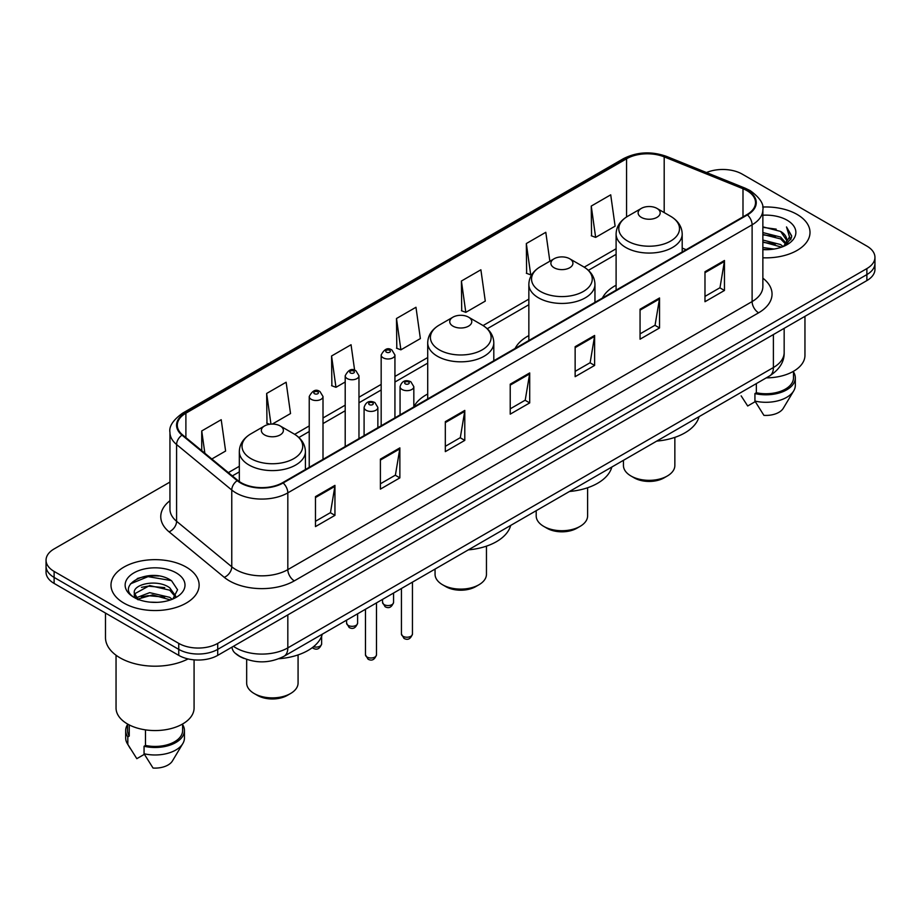 <?xml version="1.0" encoding="UTF-8"?>
<svg xmlns="http://www.w3.org/2000/svg" width="921" height="921" viewBox="0 0 921 921"><rect width="100%" height="100%" fill="white"/><g stroke="black" fill="none" stroke-linecap="round" stroke-linejoin="round"><path stroke-width="1.38" d="M427.712 394.004A48.663 28.091 0 0 0 413.828 406.806M528.85 335.589A48.663 28.091 0 0 0 515.15 348.414M616.103 285.222A48.663 28.091 0 0 0 602.403 298.047M244.146 658.48A27.538 15.899 180 0 1 236.386 654.186L235.131 653.139A18.362 12.284 129.5 0 1 231.931 647.164M158.734 576.005A36.725 21.206 0 0 0 137.241 578.561M169.948 482.063L54.12 548.928A27.538 15.899 0 0 0 46.05 560.175L46.05 572.171A27.538 15.899 0 0 0 54.12 583.419L178.755 655.372A27.538 15.899 0 0 0 217.713 655.372L866.88 280.583A27.538 15.899 0 0 0 874.95 269.335L874.95 263.337A27.538 15.899 0 0 1 866.88 274.585A27.538 15.899 0 0 0 874.95 263.337L874.95 257.339A27.538 15.899 0 0 0 866.88 246.091L742.245 174.138A27.538 15.899 0 0 0 706.488 172.549M46.05 560.175A27.538 15.899 0 0 0 54.12 571.423L178.755 643.388A27.538 15.899 0 0 0 217.713 643.388L217.713 649.374L866.88 274.585L217.713 649.374A27.538 15.899 0 0 1 178.755 649.374A27.538 15.899 0 0 0 217.713 649.374L217.713 655.372M54.12 571.423L54.12 577.421L178.755 649.374L54.12 577.421A27.538 15.899 0 0 1 46.05 566.173A27.538 15.899 0 0 0 54.12 577.421L54.12 583.419M797.102 214.432A44.07 25.443 0 0 0 762.657 207.041A44.07 25.443 0 0 1 797.102 214.432A44.07 25.443 0 0 1 810.008 232.414A44.07 25.443 0 0 0 797.102 214.432M186.226 567.106A44.07 25.443 0 0 0 138.196 561.591A44.07 25.443 0 0 0 110.992 585.1A44.07 25.443 0 0 0 123.898 603.094A44.07 25.443 0 0 0 171.928 608.608A44.07 25.443 0 0 0 199.132 585.1A44.07 25.443 0 0 0 186.226 567.106A44.07 25.443 0 0 0 138.196 561.591A44.07 25.443 0 0 0 110.992 585.1A44.07 25.443 0 0 0 123.898 603.094A44.07 25.443 0 0 0 171.928 608.608A44.07 25.443 0 0 0 199.132 585.1A44.07 25.443 0 0 0 186.226 567.106M746.919 190.624A29.38 16.958 180 0 1 755.519 202.62A29.38 16.958 180 0 1 746.919 214.616L282.632 482.673A29.38 16.958 180 0 1 237.791 480.405L182.611 434.908A29.38 16.958 180 0 1 177.293 425.18A29.38 16.958 180 0 1 185.892 413.184L626.556 158.769A29.38 16.958 180 0 1 664.191 156.869L742.994 188.724A29.38 16.958 180 0 1 746.919 190.624M747.438 190.325A30.117 17.384 0 0 0 743.42 188.379L664.605 156.524A30.117 17.384 0 0 0 626.038 158.47L185.374 412.884A30.117 17.384 0 0 0 182.001 435.149L237.181 480.647A30.117 17.384 0 0 0 283.15 482.972L747.438 214.915A30.117 17.384 0 0 0 747.438 190.325M315.477 496.615L315.477 526.593L334.945 515.357L334.945 485.367L315.477 496.615M315.477 521.274L330.478 512.617L334.876 486.369A7.345 4.237 -120 0 0 334.945 485.367M330.34 512.686L334.945 515.357M380.396 459.13L380.396 489.12L399.864 477.872L399.864 447.882L380.396 459.13M380.396 483.801L395.397 475.132L399.783 448.884A7.345 4.237 -120 0 0 399.864 447.882M395.259 475.213L399.864 477.872M445.315 421.657L445.315 451.635L464.783 440.388L464.783 410.409L445.315 421.657M445.315 446.317L460.304 437.659L464.702 411.399A7.345 4.237 -120 0 0 464.783 410.409M460.178 437.728L464.783 440.388M704.979 271.73L704.979 301.72L724.459 290.472L724.459 260.493L704.979 271.73M704.979 296.401L719.98 287.732L724.378 261.483A7.345 4.237 -120 0 0 724.459 260.493M719.842 287.812L724.459 290.472M640.06 309.214L640.06 339.193L659.54 327.957L659.54 297.967L640.06 309.214M640.06 333.874L655.061 325.217L659.459 298.968A7.345 4.237 -120 0 0 659.54 297.967M654.935 325.297L659.54 327.957M575.141 346.687L575.141 376.677L594.621 365.43L594.621 335.451L575.141 346.687M575.141 371.359L590.142 362.701L594.54 336.441A7.345 4.237 -120 0 0 594.621 335.451M590.016 362.77L594.621 365.43M510.222 384.172L510.222 414.151L529.702 402.914L529.702 372.924L510.222 384.172M510.222 408.832L525.223 400.175L529.621 373.926A7.345 4.237 -120 0 0 529.702 372.924M525.097 400.255L529.702 402.914M762.864 257.799A44.07 25.443 0 0 0 810.008 232.414A44.07 25.443 0 0 1 762.864 257.799M217.713 643.388L866.88 268.587A27.538 15.899 0 0 0 874.95 257.339M272.328 424.063L290.529 413.552L286.132 382.227L266.653 393.463L266.975 423.269M211.818 458.992L225.61 451.037L221.213 419.7L201.734 430.947L201.734 450.68M461.409 281.032L465.807 312.357L485.275 301.109L480.889 269.784L461.409 281.032L461.72 310.826M549.86 261.219L545.796 232.299L526.328 243.547L526.639 273.353M591.247 206.074L595.645 237.399L615.113 226.152L610.715 194.826L591.247 206.074L591.558 235.868M354.631 370.254L351.051 344.742L331.572 355.99L331.882 385.795M396.49 318.505L400.888 349.83L420.367 338.594L415.97 307.269L396.49 318.505L396.801 348.311M400.888 349.83L396.49 348.196M465.807 312.357L461.409 310.711M526.328 243.547L530.726 274.872L532.165 274.044M530.726 274.872L526.328 273.238M595.645 237.399L591.247 235.753M331.572 355.99L335.969 387.315L345.202 381.985M335.969 387.315L331.572 385.669M269.623 424.259L266.653 423.153M266.653 393.463L270.958 424.109M201.734 430.947L204.865 453.259M762.864 247.553L774.054 249.05M762.864 249.43L768.045 249.66M762.864 240.059L780.617 244.56L783.149 246.552M762.864 241.935L781.618 247.139M762.864 232.564L780.617 237.065L785.97 243.04M762.864 234.441L780.617 238.93L785.498 243.927M786.269 243.823L786.499 244.71M783.264 246.506A20.757 11.985 0 0 0 786.695 239.909A20.757 11.985 0 0 0 780.617 231.436L786.672 240.369M786.073 244.042L785.302 245.596M766.237 377.875A39.016 22.53 0 0 0 804.954 355.356L804.954 316.329M762.864 249.603A29.933 17.28 0 0 0 787.098 244.641A29.933 17.28 0 0 0 787.098 220.2A29.933 17.28 0 0 0 762.864 215.226M780.617 231.436L762.864 226.854M785.291 245.608L791.461 237.71L791.657 235.857L786.511 226.946L789.516 236.916L783.587 246.379M741.152 395.857L747.691 405.988L755.255 401.625M756.348 383.585L756.348 392.749A27.538 15.899 0 0 0 793.476 377.84L793.476 371.313M756.348 392.749L754.932 393.566L754.932 401.061L763.912 415.359A18.362 10.603 0 0 0 783.287 408.291L793.706 390.872A29.38 16.958 0 0 0 795.318 385.335L795.318 377.84A29.38 16.958 0 0 0 793.476 371.934M754.932 401.061A29.38 16.958 0 0 0 793.706 390.872M754.932 393.566A29.38 16.958 0 0 0 795.318 377.84M786.511 226.946L791.646 236.213M762.864 227.36L776.196 229.133M789.412 237.549L790.678 239.748M762.864 234.855L775.574 236.444M762.864 242.35L775.574 243.938M789.539 236.789L790.897 239.299M623.448 460.316L623.448 465.508A25.707 14.84 0 0 0 630.977 475.996L634.224 477.872A21.114 12.192 0 0 0 664.076 477.872L667.322 475.996A25.707 14.84 0 0 0 674.851 465.508L674.851 437.371M634.224 477.872L630.977 475.996A25.707 14.84 0 0 0 667.322 475.996M641.361 217.391A11.017 6.355 0 0 0 656.938 217.391A11.017 6.355 0 0 0 656.938 208.388L670.615 216.285A30.358 17.534 0 0 1 670.615 241.083A30.358 17.534 0 0 1 627.685 241.083A30.358 17.534 0 0 1 627.685 216.285C620.201 220.729 616.345 226.624 616.103 233.98A33.052 19.076 0 0 0 625.785 247.473A33.052 19.076 0 0 0 661.796 251.617A33.052 19.076 0 0 0 682.196 233.98C681.954 226.624 678.098 220.729 670.615 216.285L656.938 208.388A11.017 6.355 0 0 0 641.361 208.388A11.017 6.355 0 0 0 641.361 217.391M656.719 441.101A50.494 29.15 0 0 0 699.074 416.66M536.195 510.695L536.195 515.875A25.707 14.84 0 0 0 543.724 526.375L546.97 528.251A21.114 12.192 0 0 0 576.834 528.251L580.08 526.375A25.707 14.84 0 0 0 587.61 515.875L587.61 487.75M546.97 528.251L543.724 526.375A25.707 14.84 0 0 0 580.08 526.375M554.108 267.758A11.017 6.355 0 0 0 569.696 267.758A11.017 6.355 0 0 0 569.696 258.766L583.373 266.664A30.358 17.534 0 0 1 583.373 291.45A30.358 17.534 0 0 1 540.431 291.45A30.358 17.534 0 0 1 540.431 266.664C532.96 271.108 529.091 277.002 528.85 284.359A33.052 19.076 0 0 0 538.532 297.851A33.052 19.076 0 0 0 574.554 301.984A33.052 19.076 0 0 0 594.954 284.359C594.713 277.002 590.845 271.108 583.373 266.664L569.696 258.766A11.017 6.355 0 0 0 554.108 258.766A11.017 6.355 0 0 0 554.108 267.758M569.477 491.48A50.494 29.15 0 0 0 611.82 467.028M435.057 569.086L435.057 574.267A25.707 14.84 0 0 0 442.587 584.766L445.833 586.642A21.114 12.192 0 0 0 475.697 586.642L478.932 584.766A25.707 14.84 0 0 0 486.461 574.267L486.461 546.141M445.833 586.642L442.587 584.766A25.707 14.84 0 0 0 478.932 584.766M452.971 326.149A11.017 6.355 0 0 0 468.547 326.149A11.017 6.355 0 0 0 468.547 317.158L482.224 325.055A30.358 17.534 0 0 1 482.224 349.842A30.358 17.534 0 0 1 439.294 349.842A30.358 17.534 0 0 1 439.294 325.055C431.811 329.499 427.954 335.394 427.712 342.75A33.052 19.076 0 0 0 437.394 356.243A33.052 19.076 0 0 0 473.406 360.376A33.052 19.076 0 0 0 493.806 342.75C493.564 335.394 489.707 329.499 482.224 325.055L468.547 317.158A11.017 6.355 0 0 0 452.971 317.158A11.017 6.355 0 0 0 452.971 326.149M468.329 549.872A50.494 29.15 0 0 0 510.683 525.419M246.667 659.424L246.667 683.037A25.707 14.84 0 0 0 254.196 693.536L257.443 695.401A21.114 12.192 0 0 0 287.306 695.401L290.541 693.536A25.707 14.84 0 0 0 298.07 683.037L298.07 654.912M257.443 695.401L254.196 693.536A25.707 14.84 0 0 0 290.541 693.536M264.58 434.919A11.017 6.355 0 0 0 280.157 434.919A11.017 6.355 0 0 0 280.157 425.928L293.834 433.826A30.358 17.534 0 0 1 293.834 458.612A30.358 17.534 0 0 1 250.903 458.612A30.358 17.534 0 0 1 250.903 433.826C243.42 438.258 239.564 444.164 239.322 451.52A33.052 19.076 0 0 0 249.004 465.013A33.052 19.076 0 0 0 285.015 469.146A33.052 19.076 0 0 0 305.415 451.52C305.173 444.164 301.317 438.258 293.834 433.826L280.157 425.928A11.017 6.355 0 0 0 264.58 425.928A11.017 6.355 0 0 0 264.58 434.919M278.959 658.722A50.494 29.15 0 0 0 322.292 634.189M105.489 613.075L105.489 637.574A49.573 28.62 0 0 0 120.006 657.813A49.573 28.62 0 0 0 188.091 658.918M116.046 655.234L116.046 708.042A39.016 22.53 0 0 0 127.478 723.964A39.016 22.53 0 0 0 169.994 728.845A39.016 22.53 0 0 0 194.078 708.042L194.078 659.85M150.054 602.138L157.042 602.346M136.32 597.752L149.697 592.652L169.74 597.338L172.169 599.283M137.31 599.237L152.564 594.92L169.74 599.721M134.305 592.721L137.747 599.191M134.339 593.297C132.221 584.087 157.479 578.653 169.74 587.817L175.704 596.048M134.431 593.907L149.651 585.537L169.74 590.188L175.232 596.67M172.872 598.995L177.569 589.785L171.628 580.84C150.63 565.747 113.306 585.641 134.857 597.844L135.928 598.489M176.233 572.885A29.933 17.28 0 0 0 133.902 572.885A29.933 17.28 0 0 0 133.902 597.326A29.933 17.28 0 0 0 176.233 597.326A29.933 17.28 0 0 0 176.233 572.885M127.524 723.998L127.524 730.526A27.538 15.899 0 0 0 129.239 736.063L129.239 724.931M127.524 724.62A29.38 16.958 0 0 0 125.682 730.526L125.682 738.02A29.38 16.958 0 0 0 127.294 743.558A29.38 16.958 0 0 0 127.823 744.375L136.815 758.674L144.378 754.311M127.823 744.375L127.823 736.881L129.239 736.063M125.682 730.526A29.38 16.958 0 0 0 127.823 736.881M138.196 599.801C135.065 597.936 133.798 595.922 134.408 593.769M145.472 729.869L145.472 745.434A27.538 15.899 0 0 0 182.611 730.526L182.611 723.998M145.472 745.434L144.056 746.252L144.056 753.746L153.047 768.045A18.362 10.603 0 0 0 172.423 760.965L182.83 743.558A29.38 16.958 0 0 0 184.442 738.02L184.442 730.526A29.38 16.958 0 0 0 182.611 724.62M144.056 753.746A29.38 16.958 0 0 0 182.83 743.558M144.056 746.252A29.38 16.958 0 0 0 184.442 730.526M130.483 583.845L148.062 576.638L171.225 580.575M141.466 587.356L148.062 586.159L164.744 587.61M141.385 596.889L148.062 595.668L164.721 597.13M233.416 646.3A36.725 21.206 0 0 0 235.891 647.877A36.725 21.206 0 0 0 287.824 647.877L773.398 367.537A36.725 21.206 0 0 0 784.162 352.536C784.427 361.654 779.569 369.448 769.599 375.941L284.013 656.282A18.362 10.603 60 0 0 287.824 647.877L287.824 614.894M773.398 334.553L773.398 367.537A18.362 10.603 60 0 1 769.599 375.941M866.88 280.583L866.88 268.587M178.755 655.372L178.755 643.388M762.864 278.165A45.9 26.502 180 0 1 758.605 312.806L294.317 580.863A9.175 5.296 60 0 1 287.824 569.627L752.112 301.57A36.725 21.206 0 0 0 762.864 286.569L762.864 209.815A36.725 21.206 180 0 1 752.112 224.805A9.175 5.296 -120 0 0 747.438 214.915M294.317 580.863A45.9 26.502 180 0 1 229.398 580.863A45.9 26.502 180 0 1 224.252 577.329L169.073 531.831A45.9 26.502 180 0 1 169.948 500.725M235.891 569.627A36.725 21.206 0 0 0 287.824 569.627L287.824 492.862A36.725 21.206 180 0 1 231.77 490.03L176.59 444.532A36.725 21.206 180 0 1 169.948 432.375L169.948 509.129A36.725 21.206 0 0 0 176.59 521.286L231.77 566.795A36.725 21.206 0 0 0 235.891 569.627M762.864 209.815C764.085 204.082 759.871 197.681 750.212 190.624L745.377 188.275A9.175 4.294 112 0 0 743.42 188.379M745.377 188.275L666.574 156.42C651.366 151.032 636.929 151.815 623.264 158.757A9.175 5.296 60 0 1 626.038 158.47M185.374 412.884A9.175 5.296 -120 0 0 182.6 413.172C173.079 420.022 168.854 426.423 169.948 432.375M182.001 435.149A9.175 6.136 129.5 0 0 176.59 444.532L176.59 521.286A9.175 6.136 -50.5 0 1 169.073 531.831M666.574 156.42A9.175 4.294 112 0 0 664.605 156.524M237.181 480.647A9.175 6.136 129.5 0 0 231.77 490.03L231.77 566.795A9.175 6.136 -50.5 0 1 224.252 577.329M283.15 482.972A9.175 5.296 60 0 1 287.824 492.862L752.112 224.805L752.112 301.57A9.175 5.296 60 0 0 758.605 312.806M185.892 413.184L185.892 437.613M742.994 188.724L742.994 216.872M664.191 156.869L664.191 212.578M686.145 249.695L682.196 248.106M626.556 158.769L626.556 216.965M616.103 248.762L584.213 267.171M528.85 299.129L483.076 325.562M427.712 357.532L394.936 376.447M381.167 384.402L358.971 397.216M345.202 405.159L323.006 417.973M309.237 425.928L294.685 434.332M239.322 466.291L228.35 472.623M510.222 385.128L529.621 373.926M575.141 347.643L594.54 336.441M640.06 310.158L659.459 298.968M704.979 272.685L724.378 261.483M445.315 422.601L464.702 411.399M380.396 460.086L399.783 448.884M315.477 497.559L334.876 486.369M412.447 634.051C410.639 639.001 407.819 640.452 403.997 638.403L401.429 634.051A5.503 3.177 0 0 0 403.053 636.296A5.503 3.177 0 0 0 409.051 636.987A5.503 3.177 0 0 0 412.447 634.051L412.447 582.13M402.074 389.491A6.884 3.972 180 0 1 400.059 386.682C401.821 381.029 405.424 379.394 410.858 381.766L413.828 386.682A6.884 3.972 180 0 1 409.58 390.354A6.884 3.972 180 0 1 402.074 389.491M408.567 381.996A2.291 1.324 0 0 0 405.321 381.996A2.291 1.324 0 0 0 405.321 383.873A2.291 1.324 0 0 0 408.567 383.873A2.291 1.324 0 0 0 408.567 381.996M376.482 654.819C374.674 659.77 371.854 661.22 368.032 659.171L365.476 654.819A5.503 3.177 0 0 0 367.088 657.064A5.503 3.177 0 0 0 373.086 657.755A5.503 3.177 0 0 0 376.482 654.819L376.482 602.898M366.109 410.259A6.884 3.972 180 0 1 364.094 407.45C365.856 401.798 369.459 400.163 374.893 402.535L377.863 407.45A6.884 3.972 180 0 1 373.615 411.123A6.884 3.972 180 0 1 366.109 410.259M372.602 402.765A2.291 1.324 0 0 0 369.356 402.765A2.291 1.324 0 0 0 369.356 404.63A2.291 1.324 0 0 0 372.602 404.63A2.291 1.324 0 0 0 372.602 402.765M384.161 604.625A5.503 3.177 0 0 0 390.159 605.316A5.503 3.177 0 0 0 393.566 602.38C391.747 607.33 388.927 608.781 385.105 606.732L382.549 602.38A5.503 3.177 0 0 0 384.161 604.625M394.936 417.823L394.936 355.011A6.884 3.972 180 0 1 390.688 358.683A6.884 3.972 180 0 1 383.182 357.82A6.884 3.972 180 0 1 381.167 355.011L381.167 425.778M386.429 352.202A2.291 1.324 0 0 0 389.675 352.202A2.291 1.324 0 0 0 389.675 350.325A2.291 1.324 0 0 0 386.429 350.325A2.291 1.324 0 0 0 386.429 352.202M348.196 625.394A5.503 3.177 0 0 0 354.194 626.084A5.503 3.177 0 0 0 357.601 623.149C355.782 628.099 352.962 629.55 349.14 627.5L346.584 623.149A5.503 3.177 0 0 0 348.196 625.394M358.971 438.592L358.971 375.78A6.884 3.972 180 0 1 354.723 379.452A6.884 3.972 180 0 1 347.217 378.589A6.884 3.972 180 0 1 345.202 375.78L345.202 446.535M350.464 372.959A2.291 1.324 0 0 0 353.71 372.959A2.291 1.324 0 0 0 353.71 371.094A2.291 1.324 0 0 0 350.464 371.094A2.291 1.324 0 0 0 350.464 372.959M313.52 646.715A5.503 3.177 0 0 0 321.636 643.906C319.817 648.868 316.997 650.318 313.175 648.257L312.323 647.647M323.006 459.349L323.006 396.537A6.884 3.972 180 0 1 318.758 400.209A6.884 3.972 180 0 1 311.252 399.346A6.884 3.972 180 0 1 309.237 396.537L309.237 467.304M314.498 393.728A2.291 1.324 0 0 0 317.745 393.728A2.291 1.324 0 0 0 317.745 391.851A2.291 1.324 0 0 0 314.498 391.851A2.291 1.324 0 0 0 314.498 393.728M284.013 656.282C269.243 663.707 254.461 663.707 239.69 656.282L235.131 653.139M784.162 352.536L784.162 328.337M623.264 158.757L182.6 413.172M616.103 254.346L588.404 270.337M528.85 304.724L487.267 328.728M427.712 363.116L394.936 382.042M381.167 389.986L358.971 402.799M345.202 410.754L323.006 423.568M309.237 431.512L298.876 437.498M239.322 471.886L232.345 475.915M682.196 251.974L682.196 233.98M616.103 290.138L616.103 233.98M641.361 208.388L627.685 216.285M594.954 302.353L594.954 284.359M528.85 340.517L528.85 284.359M554.108 258.766L540.431 266.664M493.806 360.744L493.806 342.75M427.712 398.908L427.712 342.75M452.971 317.158L439.294 325.055M305.415 469.503L305.415 451.52M239.322 481.556L239.322 451.52M264.58 425.928L250.903 433.826M130.275 748.543L127.294 743.558M401.429 634.051L401.429 588.496M400.059 414.864L400.059 386.682M413.828 406.921L413.828 386.682M365.476 654.819L365.476 609.265M364.094 435.633L364.094 407.45M377.863 427.678L377.863 407.45M393.566 602.38L393.566 593.043M394.936 355.011L391.966 350.095C387.971 347.217 384.379 348.852 381.167 355.011M382.549 602.38L382.549 599.398M357.601 623.149L357.601 613.8M358.971 375.78L356.001 370.864C352.006 367.974 348.414 369.62 345.202 375.78M346.584 623.149L346.584 620.167M321.636 643.906L321.636 636.215M323.006 396.537L320.036 391.632C316.053 388.743 312.449 390.377 309.237 396.537"/></g></svg>
